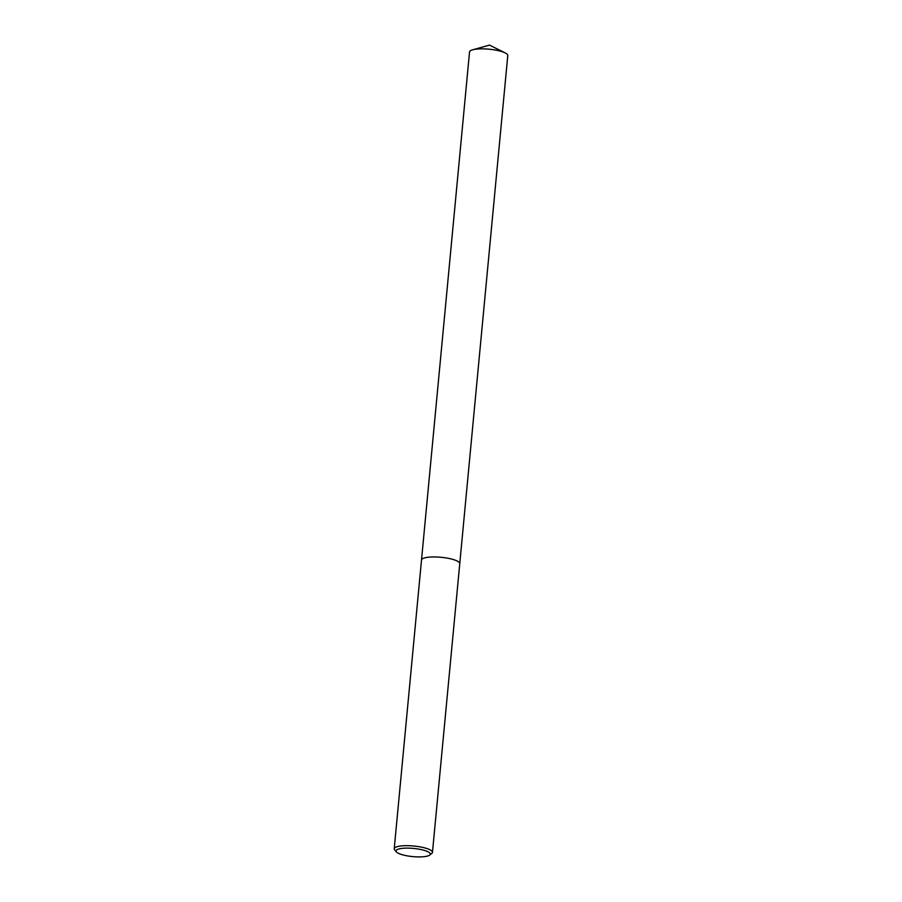 <?xml version="1.0" encoding="UTF-8"?>
<svg xmlns="http://www.w3.org/2000/svg" width="902" height="902" viewBox="0 0 902 902"><rect width="100%" height="100%" fill="white"/><g stroke="black" fill="none" stroke-linecap="round" stroke-linejoin="round"><path stroke-width="1.35" d="M396.463 851.95L394.693 849.955A19.213 4.578 5.4 0 1 394.219 848.771A19.213 4.578 5.4 0 1 405.223 845.693A19.213 4.578 5.4 0 1 432.464 852.39A19.213 4.578 5.4 0 1 431.765 853.461L429.668 855.096A17.206 4.104 5.4 0 1 420.422 856.9A17.206 4.104 5.4 0 1 396.463 851.95A17.206 4.104 5.4 0 1 405.889 848.139A17.206 4.104 5.4 0 1 424.211 850.361A17.206 4.104 5.4 0 1 429.668 855.096M394.219 848.771L469.536 51.955A19.213 4.578 5.4 0 1 472.637 49.824A19.213 4.578 5.4 0 1 480.54 48.866A19.213 4.578 5.4 0 1 505.143 52.891A19.213 4.578 5.4 0 1 507.781 55.563L459.761 563.626A19.213 4.578 5.4 0 0 432.52 556.962A19.213 4.578 5.4 0 0 421.505 560.041A19.213 4.578 5.4 0 1 432.52 556.962A19.213 4.578 5.4 0 1 459.761 563.66L432.464 852.39M505.143 52.891L489.482 45.1L472.637 49.824"/></g></svg>
